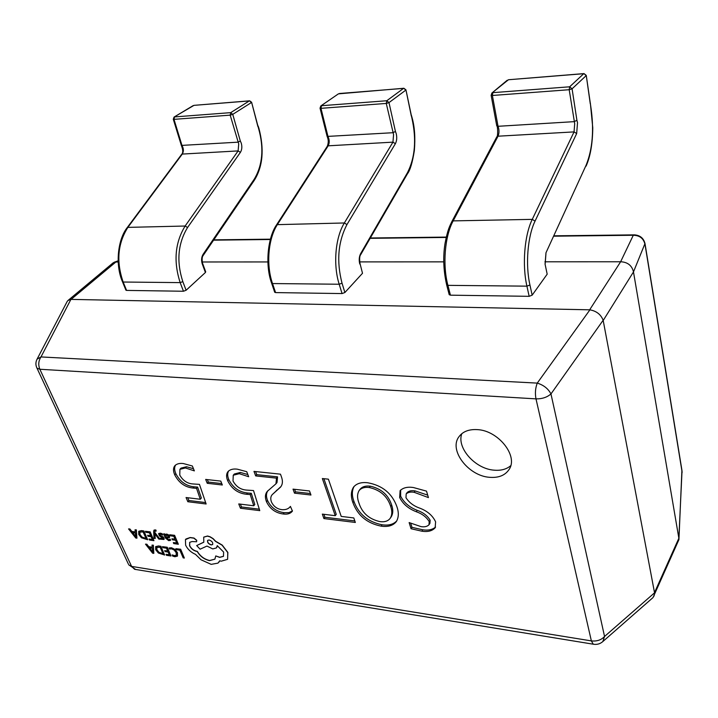 <?xml version="1.0" encoding="UTF-8"?>
<svg xmlns="http://www.w3.org/2000/svg" width="718" height="718" viewBox="0 0 718 718"><rect width="100%" height="100%" fill="white"/><g stroke="black" fill="none" stroke-linecap="round" stroke-linejoin="round"><path stroke-width="1.08" d="M477.201 429.615C468.836 429.167 462.733 431.572 458.901 436.822C448.588 450.204 468.459 476.043 489.685 477.317C498.588 477.991 505.023 475.424 508.999 469.617C518.701 456.253 498.346 430.378 477.201 429.615M461.8 433.69C456.424 447.888 475.325 469.007 494.226 470.182C501.038 470.748 506.531 469.249 510.722 465.695M413.424 487.531L426.51 491.13L428.431 497.592L414.151 492.297C410.705 491.704 408.048 492.243 406.182 493.921L405.984 497.727C409.08 502.573 413.756 506.082 420.012 508.236C427.578 511.18 432.774 515.712 435.611 521.86L435.144 527.793C432.209 530.979 427.784 532.11 421.888 531.194L411.046 528.735L409.134 522.569L420.99 526.617C424.5 527.2 427.156 526.59 428.969 524.795L429.229 521.645C426.51 517.113 422.193 513.81 416.287 511.728C408.425 508.703 402.879 503.964 399.666 497.502L400.114 490.654C403.139 487.684 407.573 486.642 413.424 487.531M352.942 502.717C350.653 496.578 350.86 491.372 353.543 487.109C356.586 483.447 361.325 482.002 367.778 482.774C382.443 485.467 392.154 493.463 396.937 506.773C398.93 512.58 398.741 517.499 396.354 521.537C393.168 525.612 388.097 527.147 381.141 526.141C367.069 523.287 357.663 515.479 352.942 502.717L353.929 501.37C351.811 495.635 351.856 490.663 354.073 486.463M355.338 522.462L323.917 518.567L322.337 514.115L335.252 515.686L322.355 478.538L328.404 479.175L341.221 516.413L353.812 517.947L355.338 522.462M310.957 495.016L294.488 493.158L293.025 489.137L309.512 490.968L310.957 495.016M281.223 476.231C283.018 480.845 282.757 484.506 280.442 487.217L272.275 494.576C270.605 496.407 270.336 498.866 271.449 501.981C273.648 506.522 277.184 509.08 282.057 509.672C285.881 509.906 288.672 508.82 290.422 506.396L292.432 511.072C290.521 513.603 287.442 514.573 283.188 513.989C275.524 512.957 269.968 508.882 266.504 501.765C264.807 497.332 265.121 493.813 267.455 491.211L275.954 483.815L276.511 478.134L255.698 475.917L253.975 471.394L280.46 474.167L281.223 476.231M250.241 494.558L246.498 494.271C238.008 493.365 231.734 488.841 227.687 480.719C226.107 476.878 226.242 473.808 228.064 471.502C230.2 469.419 233.287 468.639 237.335 469.177L246.741 471.699L248.67 476.725L239.3 473.692L233.242 475.244L233.009 480.988C236.105 486.642 240.638 489.676 246.606 490.089L253.508 490.556L259.763 510.633L240.449 508.236L238.753 503.937L253.75 505.768L250.241 494.558L251.3 493.302L247.557 493.015L246.498 494.271M222.329 485L207.251 483.295L205.68 479.427L220.776 481.105L222.329 485M196.535 488.312L192.989 488.043C184.948 487.19 178.863 482.792 174.734 474.858C173.029 470.918 173.11 467.822 174.986 465.578C176.951 463.747 179.751 463.074 183.386 463.559L192.352 465.991L194.363 470.882L185.415 467.956L179.931 469.312L179.769 475.11C182.902 480.62 187.29 483.573 192.936 483.95L199.451 484.381L206.129 503.991L187.829 501.729L186.061 497.529L200.277 499.252L196.535 488.312L197.621 487.091L194.084 486.831L192.989 488.043M678.824 538.069L633.482 271.925L603.192 320.506L654.511 592.628L678.86 538.24L682.001 471.421L645.033 244.542C643.66 238.493 639.747 235.396 633.285 235.262L553.982 236.186M118.201 262.016L115.84 262.025L71.082 299.388L589.666 309.808L620.63 261.765L544.935 261.801M443.724 261.855L359.664 261.899M267.877 261.944L202.207 261.98M620.63 261.765L633.285 235.262L634.497 234.867L554.152 235.818M118.156 261.137L115.84 262.025M602.869 641.524L604.547 636.471C601.235 640.016 596.846 641.488 591.363 640.896L535.987 398.867L39.849 369.258L131.6 566.403L591.363 640.896L593.256 644.199C596.927 644.827 600.131 643.938 602.869 641.524L653.021 597.573L678.932 539.613L681.92 470.218L644.997 243.528L633.482 271.925M603.192 320.506L603.138 320.264C600.939 314.547 596.532 311.074 589.927 309.826L589.666 309.808M654.089 596.021L654.511 592.628M71.082 299.388L68.03 300.456L67.214 301.407L37.076 359.153C35.55 362.114 35.523 365.103 36.968 368.137L39.849 369.258C38.117 364.87 38.494 360.768 40.989 356.936L37.076 359.153M115.688 262.016L113.211 262.788L68.03 300.456M678.932 539.613L678.86 538.24M633.447 271.673C631.84 265.481 627.658 262.178 620.899 261.765M603.138 320.264L550.966 393.94C548.211 388.689 543.643 385.072 537.261 383.107L589.927 309.826M427.695 495.124L415.121 490.915L414.151 492.297M415.121 490.915C411.665 490.322 409.009 490.87 407.151 492.539L406.182 493.921M435.548 527.057C432.478 529.705 428.233 530.62 422.821 529.794L421.888 531.194M422.821 529.794L411.988 527.353L411.046 528.735M411.988 527.353L410.804 523.53M428.969 524.795L429.902 523.395L430.154 520.245L429.229 521.645M430.154 520.245C427.443 515.712 423.135 512.41 417.239 510.336L416.287 511.728M417.239 510.336C409.377 507.321 403.848 502.582 400.635 496.129L399.666 497.502M400.635 496.129L400.653 490.008M396.794 520.837C393.509 524.409 388.609 525.72 382.102 524.777L381.141 526.141M382.102 524.777C368.038 521.932 358.65 514.133 353.929 501.37M390.215 518.27L391.175 516.897C393.114 513.693 393.284 509.78 391.687 505.149C388.474 495.025 381.339 488.707 370.3 486.176C365.686 485.601 362.294 486.625 360.104 489.236L359.108 490.582C357.142 493.957 357.07 498.023 358.874 502.797C361.98 512.885 369.025 519.159 380.001 521.618C384.713 522.219 388.115 521.097 390.215 518.27C392.154 515.066 392.324 511.144 390.718 506.513C387.496 496.389 380.361 490.062 369.303 487.522C364.69 486.948 361.289 487.962 359.108 490.582M391.687 505.149L390.718 506.513M370.3 486.176L369.303 487.522M354.827 520.927L324.913 517.247L323.917 518.567M324.913 517.247L323.881 514.303M323.89 478.7L336.248 514.357L335.252 515.686M310.427 493.535L295.52 491.866L294.488 493.158M295.52 491.866L294.595 489.308M280.9 486.598L272.275 494.576M292.477 510.884L288.914 512.634L284.211 512.706L283.188 513.989M284.211 512.706C276.556 511.674 271 507.608 267.545 500.491L266.504 501.765M267.545 500.491C265.974 496.461 266.118 493.167 267.976 490.609M275.954 483.815L277.004 482.541L277.561 476.86L276.511 478.134M277.561 476.86L256.766 474.652L255.698 475.917M256.766 474.652L255.59 471.564M247.557 493.015C239.067 492.108 232.803 487.594 228.764 479.471L227.687 480.719M228.764 479.471C227.355 476.052 227.319 473.198 228.656 470.927M247.836 474.553L240.377 472.444L239.3 473.692M240.377 472.444L234.328 474.006L233.242 475.244M259.315 509.179L241.499 506.98L240.449 508.236M241.499 506.98L240.377 504.135M251.3 493.302L254.8 504.503L253.75 505.768M221.763 483.573L208.337 482.065L207.251 483.295M208.337 482.065L207.34 479.606M194.084 486.831C186.043 485.978 179.967 481.581 175.838 473.656L174.734 474.858M175.838 473.656C174.312 470.146 174.232 467.265 175.596 465.013M193.474 468.719L186.518 466.745L185.415 467.956M186.518 466.745L181.035 468.109L179.931 469.312M205.644 502.573L188.906 500.509L187.829 501.729M188.906 500.509L187.739 497.727M197.621 487.091L201.354 498.032L200.277 499.252M491.291 94.902L491.875 93.053L508.452 79.743L584.021 73.595L586.13 75.677L572.084 88.817L569.652 86.797L583.752 73.703L508.452 79.743M545.07 264.134L547.179 274.168L545.07 264.134L545.976 252.772L586.13 165.167C592.664 148.922 594.208 129.348 590.77 106.443L586.256 75.39L584.021 73.595M496.874 125.237L496.802 125.919L498.041 126.296L574.131 121.656L576.913 120.31L577.523 122.67L576.662 133.566L535.045 221.126C527.604 236.24 525.307 264.798 529.938 284.992L532.164 295.161L529.166 296.328L450.437 295.17L449.199 294.667L446.659 284.858L447.906 285.351L450.437 295.17M547.179 274.168L532.164 295.161M362.509 273.271L359.978 263.38L362.509 273.271L344.882 292.513L342.073 293.572L339.192 284.238C332.99 264.861 335.297 237.496 344.353 222.975L392.943 142.146L328.189 145.817L277.606 224.249C268.2 238.322 265.92 264.798 272.526 283.556L271.628 283.233C264.906 265.05 267.679 237.416 276.69 224.662L327.291 146.266C328.62 142.828 328.566 139.552 327.13 136.429L320.04 108.167L320.82 105.95L338.429 93.852L403.884 88.26L405.742 90.19L388.994 102.602L386.778 100.744L403.561 88.377L339.408 93.511M359.781 264.044C358.803 260.158 359.099 256.685 360.651 253.598L407.483 172.67C415.094 157.592 416.593 139.516 411.97 118.443L405.948 89.849L403.884 88.26M327.13 136.429L392.836 132.722L395.438 131.484L396.219 133.638C397.108 137.56 396.83 140.916 395.385 143.69L346.947 224.581C338.034 241.795 336.392 261.325 342.019 283.17L344.882 292.513M342.073 293.572L275.586 292.594L274.698 292.262L271.628 283.233M205.411 272.499L202.27 263.964L202.557 263.255L205.698 271.79L205.411 272.499L186.106 290.26L183.467 291.248L180.173 282.614C173.361 261.523 175.012 242.657 185.127 226.026L238.116 150.915L182.291 154.074L128.046 227.121C117.716 243.258 116.092 261.567 123.164 282.03L122.5 281.806C115.024 264.906 117.698 239.318 127.382 227.391L181.627 154.379C183.216 152.853 183.117 149.865 181.349 145.422L173.289 119.233L174.061 117.07L193.995 105.358L249.649 100.825L251.3 102.62L232.758 114.359L230.72 112.636L249.299 100.933L193.995 105.358M202.27 263.964C201.139 260.374 201.426 257.152 203.113 254.298L254.298 179.105C262.635 165.041 264.08 148.249 258.642 128.737L251.596 102.234L249.649 100.825M181.349 145.422L237.882 142.182L240.315 141.024L241.221 143.017C242.253 146.643 241.984 149.748 240.413 152.342L187.56 227.516C177.911 243.42 176.332 261.46 182.821 281.627L186.106 290.26M183.467 291.248L126.583 290.413L125.919 290.18L122.5 281.806M175.883 548.678L176.323 549.665L179.85 550.194L183.198 557.877L184.346 558.048L180.676 549.252L175.883 548.678L180.676 549.252M184.346 558.048L180.568 549.378M169.071 547.996L169.547 549.073L171.566 548.83L174.232 550.078L176.179 552.68L176.278 555.292L174.42 555.732L172.123 554.906L172.634 556.064L174.869 556.737L177.418 556.127L177.355 552.797L174.842 549.494L171.288 547.852L169.071 547.996L171.396 547.735L174.95 549.369L177.454 552.672L177.472 556.064M176.332 555.229L174.519 555.606L172.123 554.906M164.619 550.625L165.059 551.612L168.183 552.088L169.403 554.843L166.029 554.323L166.468 555.31L170.974 556.001L167.159 547.376L162.447 546.676L162.887 547.663L166.459 548.193L167.752 551.101L164.619 550.625L167.68 550.957M162.447 546.676L167.267 547.26L170.974 556.001M169.34 554.691L166.029 554.323M160.805 546.425L158.409 546.075L155.653 546.676L155.707 549.782L158.373 553.013L164.628 555.032L160.904 546.308L158.507 545.949L155.707 546.613M163.067 553.874L160.114 547.242L156.748 547.466L156.865 549.925L158.893 552.483L163.067 553.874M164.628 555.032L160.904 546.308M156.802 547.403L156.973 549.808L159.001 552.366L163.004 553.722M145.494 544.145L152.629 553.192L153.814 553.372L153.248 545.303L152.019 545.115L152.243 547.349L148.653 546.811L146.723 544.334L145.494 544.145L146.831 544.208L148.761 546.685L152.225 547.206M152.324 548.265L149.434 547.825L152.737 552.196L152.324 548.265M153.814 553.372L153.356 545.186L152.019 545.115M149.658 547.861L152.656 551.774M171.898 538.796L172.338 539.801L175.524 540.259L176.745 543.077L173.316 542.575L173.756 543.58L178.342 544.253L174.51 535.448L169.708 534.766L170.148 535.772L173.792 536.292L175.084 539.254L171.898 538.796L175.021 539.11M169.708 534.766L174.609 535.323L178.342 544.253M176.682 542.925L173.316 542.575M168.667 540.627L170.588 540.367L170.121 539.299L168.38 539.756L166.423 538.033L169.421 537.683L169.385 536.301L168.254 534.883L166.567 534.174L165.122 535.027L164.664 534.048L163.56 533.887L165.337 537.926L168.667 540.627M168.353 536.983L167.653 535.448L165.705 535.386L166.055 537.199L168.353 536.983M165.167 534.829L164.772 533.923L163.56 533.887M169.466 537.62L169.493 536.175L168.362 534.757L166.675 534.057L165.418 534.407M170.588 540.367L170.22 539.173L168.479 539.631L166.585 538.033M165.84 535.206L166.163 537.073L168.371 536.938M162.663 535.036L162.16 533.896L160.285 533.286L158.579 533.618L159.396 535.861L162.977 538.186L162.151 538.85L160.356 538.168L160.832 539.227L163.955 539.478L164.072 538.249L159.656 534.829L160.581 534.165L162.663 535.036L162.268 533.779L160.392 533.169L158.633 533.555M163.013 538.635L160.356 538.168M164.099 539.326L163.435 537.1L160.302 535.35L159.701 534.237M155.16 538.536L154.711 533.6L158.786 539.056L160.015 539.236L154.792 532.657L154.917 531.006L156.183 531.069L154.998 529.902L153.975 530.18L153.652 531.598L154.029 538.365L155.267 538.41L154.855 533.815M160.015 539.236L154.9 532.532L154.98 530.952M156.183 531.069L155.851 529.974L154.029 530.126M147.603 535.296L148.043 536.283L151.148 536.732L152.395 539.514L149.048 539.03L149.497 540.026L153.957 540.681L150.071 531.966L145.395 531.302L145.844 532.298L149.389 532.81L150.699 535.736L147.603 535.296L150.636 535.592M145.395 531.302L150.17 531.85L153.957 540.681M152.333 539.371L149.048 539.03M143.753 531.069L141.383 530.737L138.709 531.329L138.754 534.524L141.437 537.773L147.666 539.756L143.86 530.952L141.482 530.611L138.762 531.266M146.104 538.599L143.088 531.903L139.786 532.128L139.902 534.659L141.949 537.235L146.104 538.599M147.666 539.756L143.86 530.952M139.839 532.074L140.01 534.542L142.056 537.118L146.041 538.455M128.567 528.915L135.756 538.006L136.932 538.186L136.258 530.01L135.038 529.83L135.289 532.083L131.735 531.58L129.778 529.085L128.567 528.915L129.886 528.969L131.843 531.455L135.28 531.948M135.388 533.016L132.516 532.603L135.881 537.001L135.388 533.016M136.932 538.186L136.366 529.884L135.038 529.83M132.74 532.63L135.765 536.57M185.639 545.249C187.703 549.333 190.979 552.366 195.484 554.359L201.049 559.789L211.191 564.357L217.976 563.127L219.708 560.821L221.279 561.18L227.615 559.313L227.768 552.564L222.104 545.204L215.517 541.372L213.022 538.751L209.961 536.876L207.421 536.122L203.706 537.172L203.804 542.216L196.678 545.572L200.098 549.198L206.955 546.066L212.779 548.929L216.549 547.861L217.231 545.644L223.63 552.07L223.469 556.333L219.645 557.401L215.768 555.938L214.87 559.187L209.548 560.623C204.298 559.43 200.178 556.378 197.199 551.469L196.678 551.388C193.51 550.652 191.141 548.776 189.579 545.77L189.669 542.341L192.11 541.543L196.561 541.767L196.615 540.412L193.896 538.177L190.073 537.629L185.432 539.64L185.639 545.249M209.091 539.972L207.637 540.385C207.143 542.368 208.328 543.894 211.173 544.944L212.645 544.531C213.102 542.521 211.918 541.004 209.091 539.972M196.606 541.704L196.714 540.286L193.995 538.051L190.18 537.513L185.881 539.03M214.915 559.125L209.656 560.498C204.397 559.304 200.277 556.253 197.297 551.343L196.786 551.262C193.618 550.526 191.248 548.66 189.687 545.653L189.723 542.278M223.513 556.27L219.744 557.276L215.768 555.938M216.603 547.798L217.339 545.698M203.777 542.153L196.678 545.572M227.579 559.358L227.866 552.438L222.212 545.079L215.624 541.246L213.129 538.626L210.06 536.75L207.529 536.005L203.759 537.109M218.873 562.275L219.753 560.83M207.69 540.322C207.305 542.314 208.498 543.822 211.272 544.818L212.69 544.468M446.201 237.443L370.129 238.331M270.336 239.498L213.596 240.162M70.911 299.397L40.989 356.936L537.261 383.107C535.368 388.07 534.937 393.329 535.987 398.867C542.081 398.975 547.071 397.323 550.966 393.94L604.547 636.471L654.538 592.826M36.681 367.517L128.378 564.07M593.93 644.306L134.598 569.293L131.6 566.403L128.737 564.833L135.621 569.464M276.762 490.161L275.721 491.435M574.696 123.72L569.195 89.714L492.377 95.476L498.041 126.296C499.306 129.787 499.306 133.081 498.041 136.196L453.175 220.884C444.801 236.141 442.432 264.978 447.906 285.351L526.913 286.159C522.049 265.05 524.454 235.154 532.262 219.367L453.175 220.884L451.891 221.53L496.784 136.887L498.041 136.196L574.05 131.897L574.696 123.72M590.268 103.76L586.256 75.39M496.748 125.803L491.121 95.243L492.377 95.476L492.853 92.658L569.652 86.797L569.195 89.714L572.084 88.817L576.913 120.31M535.045 221.126L532.262 219.367L574.05 131.897L576.662 133.566M529.166 296.328L526.913 286.159L529.938 284.992M545.976 252.772L586.13 165.167M395.385 143.69L392.943 142.146L393.572 134.607L386.275 103.437L320.964 108.328L328.027 136.671C329.562 139.875 329.616 142.918 328.189 145.817L327.291 146.266M411.306 115.984L405.948 89.849M320.04 108.167L320.964 108.328L321.476 105.717L386.778 100.744L386.275 103.437L388.994 102.602L395.438 131.484M346.947 224.581L344.353 222.975L276.69 224.662M342.019 283.17L339.192 284.238L272.526 283.556L275.586 292.594M360.651 253.598L360.669 254.702L407.447 173.792L407.483 172.67M240.413 152.342L238.116 150.915L238.717 143.923L230.191 115.14L173.989 119.35L182.022 145.583C183.727 148.545 183.817 151.372 182.291 154.074L181.627 154.379M257.861 126.458L251.596 102.234M173.289 119.233L173.989 119.35L174.519 116.926L230.72 112.636L230.191 115.14L232.758 114.359L240.315 141.024M187.56 227.516L185.127 226.026L127.382 227.391M182.821 281.627L180.173 282.614L123.164 282.03L126.583 290.413M203.113 254.298L203.194 255.446L254.325 180.272L254.298 179.105M118.147 260.822L114.072 262.276M213.811 239.848L270.426 239.175M370.326 237.99L446.282 237.093M682.082 472.65L682.01 470.739M644.997 243.528C643.597 238.188 640.097 235.298 634.497 234.867M586.067 166.145C590.349 156.587 592.583 143.797 592.763 127.768L590.393 103.464M545.195 263.569L545.94 253.741M446.659 284.858C443.419 270.569 442.88 256.73 445.052 243.321C447.808 229.042 449.639 226.349 451.891 221.53M496.784 136.887C498.068 136.734 497.816 125.847 496.802 125.919M491.875 93.053L507.195 80.263M407.447 173.792C410.113 170.372 412.41 162.672 414.34 150.69C415.408 137.91 414.681 127.014 412.15 117.994L411.504 115.607M359.978 263.38C359.386 258.74 359.61 255.85 360.669 254.702M320.82 105.95L338.429 93.852M254.325 180.272C262.878 166.549 264.395 149.209 258.893 128.244L258.139 126.036M202.557 263.255C201.821 259.386 202.036 256.775 203.194 255.446M174.061 117.07L193.169 105.609"/></g></svg>
